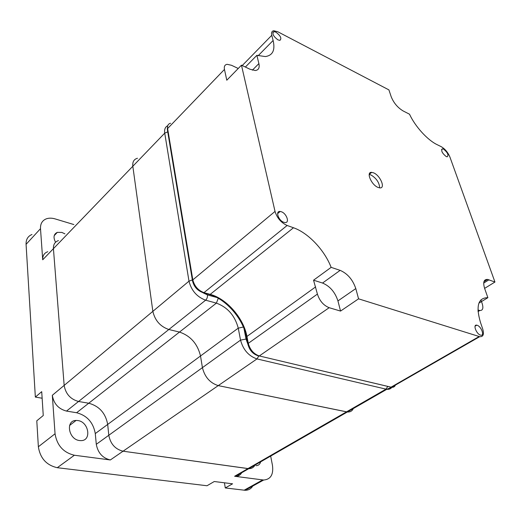 <?xml version="1.0" encoding="UTF-8"?>
<svg xmlns="http://www.w3.org/2000/svg" width="521" height="521" viewBox="0 0 521 521"><rect width="100%" height="100%" fill="white"/><g stroke="black" fill="none" stroke-linecap="round" stroke-linejoin="round"><path stroke-width="0.78" d="M42.136 398.233L35.35 397.087L41.713 391.662L43.256 415.524L36.789 420.805L38.365 446.757L55.05 433.772L52.321 395.289L64.161 385.403L53.429 248.66C53.253 244.499 54.933 241.803 58.463 240.585C54.933 241.803 53.253 244.499 53.429 248.66L132.822 166.251C132.38 161.888 133.93 159.224 137.479 158.254C133.93 159.224 132.38 161.888 132.822 166.251L164.727 133.142C164.2 129.429 165.216 126.942 167.755 125.678M224.434 482.791L225.287 487.949L232.574 483.807L214.255 481.521L207.013 485.748L57.277 467.702C46.48 465.24 40.176 458.259 38.365 446.757M238.761 475.1L237.902 474.924M79.531 440.538C68.466 439.463 65.327 420.336 76.086 420.447L77.831 420.545C88.857 421.75 91.924 440.903 80.898 440.629L79.531 440.538M55.558 242.252C53.064 237.413 53.65 234.118 57.31 232.366L61.856 232.431L64.93 233.844M35.35 397.087L26.076 244.329C25.933 239.452 27.9 236.176 31.97 234.489M253.219 485.175C251.532 488.568 248.836 490.274 245.117 490.287L225.287 487.949M52.321 395.289C53.728 403.677 58.456 408.946 66.499 411.089L76.6 412.736C87.033 415.484 93.259 422.433 95.284 433.576L96.294 444.302C97.889 452.866 102.572 458.083 110.341 459.958L74.379 455.237C63.445 452.625 57.004 445.468 55.05 433.772M270.666 456.09L272.457 465.305C273.655 474.494 270.718 479.398 263.652 480.03L234.613 476.266L247.95 468.587L123.054 451.199C115.226 449.245 110.472 443.938 108.798 435.269L107.691 424.426C105.561 413.153 99.244 406.087 88.733 403.228L78.554 401.483C70.446 399.249 65.646 393.889 64.161 385.403L53.429 248.66L42.709 259.79L40.501 228.667C40.312 223.743 42.253 220.468 46.336 218.827C48.941 217.915 51.892 217.941 55.18 218.918L73.852 224.551M42.709 259.79C42.566 255.655 44.259 252.959 47.782 251.708M260.65 461.847C259.933 464.341 258.377 465.618 255.987 465.67M242.063 471.98C240.761 474.885 238.559 476.337 235.453 476.337L234.613 476.266M255.375 464.315C254.098 467.239 251.904 468.685 248.791 468.666L123.054 451.199C115.226 449.245 110.472 443.938 108.798 435.269L107.691 424.426C105.561 413.153 99.244 406.087 88.733 403.228L78.554 401.483C70.446 399.249 65.646 393.889 64.161 385.403L152.855 311.343L132.822 166.251L152.855 311.343L188.993 281.164L164.727 133.142L167.736 131.865M353.616 407.761C352.58 410.782 350.496 412.189 347.37 411.981L218.24 385.612C210.035 383.026 204.76 377.035 202.422 367.644L200.513 355.98C197.537 343.808 190.523 335.837 179.485 332.072L168.843 329.506C160.292 326.556 154.965 320.5 152.855 311.343C154.965 320.5 160.292 326.556 168.843 329.506L205.619 300.187C196.925 296.918 191.383 290.581 188.993 281.164L192.347 279.927M235.453 476.337L248.791 468.666L247.95 468.587L346.517 411.85L218.24 385.612C210.035 383.026 204.76 377.035 202.422 367.644L200.513 355.98C197.537 343.808 190.523 335.837 179.485 332.072L168.843 329.506L66.499 411.089M248.791 468.666L347.37 411.981L346.517 411.85L385.989 389.128L256.977 358.923C248.654 356.051 243.17 349.78 240.533 340.115L238.26 328.145C234.899 315.635 227.612 307.292 216.397 303.124L205.619 300.187C207.045 298.82 207.651 297.055 207.443 294.899L216.801 297.491M378.031 187.43L379.796 187.892C385.807 188.628 380.33 175.46 373.609 172.855L371.707 172.366C365.775 171.643 371.284 184.89 378.031 187.43M379.679 187.879C379.36 182.624 376.449 178.319 370.952 174.958L369.2 174.483M275.896 32.146C280.585 35.76 281.92 38.502 279.901 40.377L277.921 39.863C273.225 36.262 271.877 33.513 273.87 31.618L275.896 32.146M281.34 211.741C286.752 213.473 289.995 223.372 284.844 222.532L283.802 222.278C278.377 220.578 275.121 210.653 280.213 211.467L281.34 211.741M477.138 325.273C481.28 326.387 484.914 336.24 480.766 335.192L480.479 335.114C476.318 334.026 472.684 324.134 476.806 325.182L477.138 325.273M443.514 149.071C447.656 152.497 448.881 155.082 447.174 156.821L446.191 156.541C442.036 153.122 440.812 150.536 442.498 148.785L443.514 149.071M238.24 68.479L231.461 65.275L227.136 64.317C224.798 64.708 223.906 66.408 224.46 69.43L226.791 80.221L241.464 65.177L275.029 211.415C277.1 218.052 281.138 222.741 287.136 225.482L203.971 292.633L210.197 294.365C226.655 298.67 243.652 318.201 246.947 336.442L248.289 343.346L317.413 294.085C319.594 300.864 323.515 305.404 329.168 307.703L340.545 311.076L358.565 298.833L479.698 336.677C483.267 336.931 484.256 334.326 482.68 328.862L480.46 322.375C475.686 305.925 478.161 297.693 487.884 297.693L484.673 288.575C482.785 282.336 483.762 279.289 487.604 279.419L494.95 282.037L449.929 157.082C447.943 152.393 445.032 148.921 441.183 146.655L437.086 144.636C427.533 140.097 415.068 126.375 409.539 114.223L403.137 110.953C397.686 107.678 393.707 102.937 391.193 96.737L388.913 89.899L277.83 31.781L273.772 30.732C271.819 31.065 271.154 32.582 271.773 35.298L242.232 65.542M340.545 311.076L337.94 300.917C335.049 292.105 329.917 286.146 322.538 283.04L313.551 280.194L317.413 294.085M477.959 309.982L479.776 310.516C482.785 310.588 483.586 308.263 482.172 303.535L480.903 299.888M484.602 288.387L494.95 282.037M241.464 65.177L249.891 69.208L255.303 70.524C258.579 70.101 259.777 67.795 258.885 63.608L256.879 55.324L265.332 56.568C272.757 55.46 275.349 50.101 273.115 40.495L271.773 35.298M337.94 300.917L355.797 288.575C352.763 279.666 347.553 273.597 340.148 270.36L331.141 267.358C324.466 250.034 308.224 232.861 293.486 227.755L287.136 225.482M355.797 288.575L358.565 298.833M245.371 67.046L256.879 55.324M313.551 280.194L331.141 267.358M478.916 303.105L487.884 297.693M57.277 467.702L74.379 455.237M244.115 490.215L262.643 479.945M26.076 244.329L40.501 228.667M76.6 412.736L216.397 303.124L218.266 298.299M95.284 433.576L238.26 328.145L243.346 327.019M96.294 444.302L240.533 340.115L246.029 339.06L247.892 344.218M110.341 459.958L256.977 358.923L258.716 356.156M387.728 386.549L385.989 389.128L386.842 389.285C389.031 389.532 390.711 388.874 391.883 387.318M244.01 328.653L246.029 339.06M203.151 292.867L207.443 294.899M224.46 69.43L167.619 128.537L192.822 279.875L275.029 211.415M315.654 286.882L246.947 336.442L246.557 337.341L247.833 343.932M329.168 307.703L259.295 355.947L391.017 387.181L479.144 336.533M477.998 310.842L478.897 310.301M273.115 40.495L258.149 55.714M293.486 227.755L210.197 294.365L208.98 294.332M322.538 283.04L340.148 270.36M252.379 70.166L258.885 63.608M483.696 283.072L488.998 279.79M170.595 123.262C168.218 123.822 167.228 125.581 167.619 128.537L167.358 129.618L192.431 280.461M258.058 355.882L259.093 356.064C253.323 354.567 249.592 350.626 247.898 344.244L248.289 343.346C250.073 349.819 253.747 354.019 259.295 355.947L391.584 387.285C393.648 387.494 394.99 386.575 395.608 384.544M246.498 337.028C243.131 318.526 225.567 298.995 209.839 294.567L203.613 292.841C197.726 290.978 194.014 286.98 192.496 280.839L192.822 279.875C194.431 286.166 198.143 290.418 203.971 292.633L202.799 292.646M389.513 386.829L391.584 387.285L479.698 336.677M76.086 420.447L69.593 425.475M57.31 232.366L54.217 235.629M245.117 490.287L263.652 480.03M391.447 387.292L386.842 389.285L347.37 411.981M42.67 406.517L42.631 406.041M442.498 148.785L441.561 149.501M476.806 325.182L475.067 326.205M280.213 211.467L277.615 213.623M273.87 31.618L272.763 32.751M483.931 281.698L487.604 279.419M478.044 311.551L479.776 310.516M167.293 129.162L167.671 125.971M369.22 174.333L371.707 172.366"/></g></svg>
